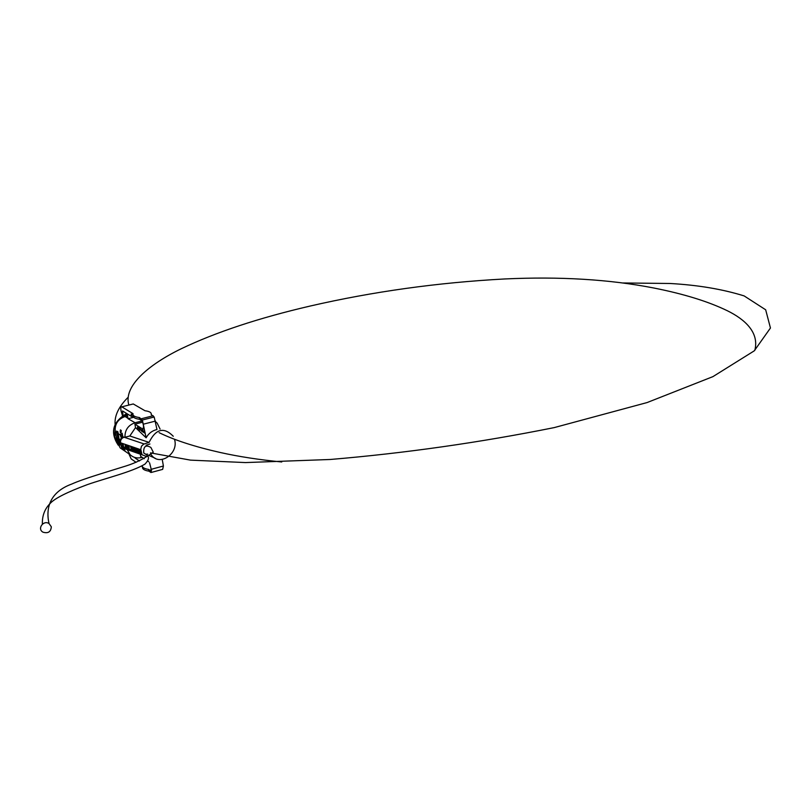 <?xml version="1.0" encoding="UTF-8"?>
<svg xmlns="http://www.w3.org/2000/svg" width="811" height="811" viewBox="0 0 811 811"><rect width="100%" height="100%" fill="white"/><g stroke="black" fill="none" stroke-linecap="round" stroke-linejoin="round"><path stroke-width="1.22" d="M120.281 432.405L120.251 430.823L120.94 431.31L120.646 432.628L121.123 431.847L120.393 429.931L120.363 431.766M120.494 431.523L120.393 430.844M120.839 432.739L121.356 430.692L120.555 429.891M117.717 431.797L116.612 431.067L117.717 431.797L117.909 433.54L116.956 432.131L116.804 432.81L117.777 438.163L117.088 437.707L117.747 437.981M117.909 433.54L118.882 438.903L119.582 439.369L119.673 445.209L117.717 438.883L118.386 439.167L117.149 432.263M119.247 442.958L117.96 439.045M117.636 433.368L119.562 443.739M122.542 446.689L121.964 443.536L122.542 446.689M122.735 446.749L122.167 443.607M122.998 446.841L122.42 443.698L122.998 446.841M123.191 446.912L122.613 443.759M123.444 447.003L122.877 443.85L123.444 447.003M123.647 447.064L123.069 443.921M126.192 447.956L124.894 447.185L125.411 447.368L125.097 444.61L126.131 447.611M125.614 447.439L126.293 447.56M125.097 444.61L125.776 447.378M127.063 447.996L126.435 446.08L127.063 447.996M127.043 447.408L126.638 446.151M127.236 448.311L125.877 444.884L127.013 446.03L127.185 445.33L127.236 448.311L127.185 445.33M126.354 445.797L127.003 445.918M126.516 445.746L126.08 444.945M127.793 446.293L127.915 445.574L128.716 446.293L129.04 448.747L127.976 448.128L128.929 448.138L128.006 445.989M128.706 448.442L128.077 447.844M128.929 448.838L129.111 447.946M128.929 446.942L129.273 447.895M129.091 446.881L128.209 445.675M130.601 447.256L130.713 446.537L131.524 447.266L131.848 449.72L130.774 449.091L131.737 449.112L130.804 446.952M131.929 449.497L131.919 448.919M131.737 447.905L132.081 448.868M131.899 447.854L131.017 446.638M131.514 449.416L130.885 448.818M132.994 450.054L132.365 448.118L132.994 450.054M132.984 449.456L132.568 448.189M133.176 450.369L131.808 446.912L132.943 448.067L133.136 447.368L133.176 450.369L133.136 447.368M131.808 446.912L132.943 447.956M133.967 450.642L133.927 447.642L135.295 451.098L134.129 448.088L133.967 450.642M134.17 450.713L134.302 448.615M135.295 451.098L134.352 447.682M135.417 448.665L136.258 451.048L135.63 448.554M135.569 449.365L135.488 449.892M135.802 450.764L135.761 450.257M136.42 449.71L136.481 451.261L135.751 451.007L135.275 448.361L136.583 449.659L135.407 448.209M136.349 451.403L136.532 450.318M136.583 449.659L136.694 450.267M136.887 449.162L137.728 451.555L137.1 449.051M137.029 449.872L136.958 450.399M137.262 451.271L137.221 450.764M137.89 450.217L137.951 451.768L137.211 451.514L136.735 448.858L138.052 450.156L136.866 448.716M137.819 451.909L138.002 450.825M138.052 450.156L138.164 450.774M138.357 449.669L139.198 452.072L138.569 449.558M138.499 450.379L138.428 450.906M138.742 451.778L138.691 451.271M139.36 450.723L139.421 452.274L138.681 452.021L138.215 449.365L139.533 450.663L138.336 449.223M139.289 452.416L139.472 451.332M139.533 450.663L139.644 451.281M139.979 452.72L139.401 449.517L139.979 452.72M139.401 449.517L140.181 451.869M146.112 445.219L149.923 444.002M145.727 454.221L147.693 454.109M137.576 428.705L137.454 427.073L137.576 428.705M137.647 428.755L137.789 428.228M137.951 427.924L137.556 427.133M138.154 429.08L137.84 427.316L138.154 429.08M138.235 429.12L137.921 427.367M138.863 427.965L139.32 429.485M139.695 429.911L139.401 428.826L139.695 429.911M139.766 430.083L139.654 428.451M139.827 428.664L140.455 430.154L139.827 428.958M140.333 429.414L140.607 429.931M140.506 429.364L140.029 428.684M141.073 429.739L141.57 431.188L141.246 429.648M142.026 431.371L141.732 430.286L142.026 431.371M142.107 431.553L141.986 429.911M142.401 431.746L142.28 430.094L142.401 431.746M142.472 431.787L142.614 431.249M142.898 432.05L142.837 430.479L143.05 432.02M142.797 431.006L142.381 430.165M142.858 430.722L143.182 432.07L142.959 430.702M143.202 431.148L143.831 432.608L143.324 431.117M143.405 431.067L143.79 432.395L143.506 431.036M143.719 431.361L143.385 430.813M143.942 431.34L144.196 431.878L143.983 431.33M144.267 432.01L144.094 431.422M143.861 431.219L144.439 432.76L143.851 431.34M144.388 432.962L144.399 432.324M144.53 432.02L144.023 431.188M121.792 406.828L133.268 403.959L144.987 410.741C149.589 411.359 151.667 412.637 151.211 414.563L154.181 417.016L156.979 429.516C152.204 430.641 148.585 433.409 146.122 437.808L135.518 427.59L134.91 424.163L143 429.212L143.557 426.404L143.091 423.737L141.722 420.524L139.563 419.297L139.249 417.523C134.545 416.874 132.467 415.577 133.024 413.651L121.792 406.828C120.839 406.524 120.596 407.903 121.062 410.964L122.502 415.698M133.227 416.094L131.585 416.509L131.149 414.066L133.339 415.404C132.791 417.341 134.859 418.638 139.563 419.297M139.249 417.523L139.766 419.328M131.585 416.509L127.145 413.782L128.037 418.719L135.102 422.734L142.107 420.95M128.037 418.719L126.688 413.509L122.542 410.954L123.039 415.344M139.451 417.553L142.371 420.017L146.122 437.808M134.91 424.163L142.675 422.176M123.424 449.294L124.995 450.916L124.195 449.487M125.036 450.916L124.468 449.537M119.582 439.369L118.882 438.903M119.673 445.209L119.754 439.329M118.923 443.313L117.088 437.707M136.106 462.321L131.22 458.965L128.848 453.795M142.503 466.832C142.097 468.92 144.196 470.36 148.808 471.15L148.697 469.437L150.664 470.775L151.099 468.768L149.569 462.848M148.697 469.437L148.494 469.407C144.52 468.748 142.412 467.572 142.138 465.889M139.411 460.962L135.113 458.043L136.116 457.779M135.113 458.043L135.021 457.536M121.113 445.857L121.731 447.713L142.006 454.758L140.769 449.223L141.479 446.192L143.699 444.134L149.082 442.39L129.821 435.983L135.518 427.59M146.375 456.411L142.006 454.758M127.145 416.002L125.087 416.519C117.919 419.094 114.635 424.133 115.233 431.624L117.108 441.934L120.2 447.915L123.637 450.247M141.337 457.546C136.978 458.56 133.237 457.597 130.115 454.667L127.226 449.629M133.764 417.27L128.462 418.618M155.621 421.761L157.182 423.149L160.091 429.07M134.606 457.404L133.673 457.059M142.381 466.629L141.682 466.143M151.687 472.337L162.646 469.387L163.396 466.031L151.698 469.174L150.978 472.529L149.001 471.181M144.216 458.732L140.678 456.36L140.283 454.16M148.808 461.824L147.997 461.277M162.241 459.462L163.396 466.031M149.285 455.61L155.063 458.174M149.082 442.39C155.824 428.776 163.893 426.738 173.27 436.267M174.466 439.227C179.211 453.511 159.382 467.024 151.292 454.819M144.155 443.962L124.042 437.21C121.447 438.254 120.281 440.12 120.545 442.786L121.184 446.273L141.469 453.298M120.961 435.101L119.998 434.301L121.001 435.365L121.032 433.733L122.106 433.206L122.643 436.663L122.076 436.288L122.015 438.163L122.005 435.882M122.177 438.072L121.802 435.994M119.998 434.301L122.076 436.288M122.846 437.737L122.643 436.663M120.109 434.99L121.559 438.416L120.798 438.832L120.981 439.815M123.008 437.646L122.147 433.196M117.889 431.746L119.055 438.863M118.213 439.207L117.078 432.993M116.612 431.067L116.804 432.81M124.681 437.048L124.965 437.23C124.833 429.982 128.219 425.146 135.102 422.734M124.965 437.23L129.821 435.983M126.698 413.559C112.729 421.761 109.901 432.283 118.193 445.148M117.727 444.093L114.564 436.744L115.213 427.285M120.697 418.567L126.871 414.502M116.247 437.159L116.074 436.217M51.316 526.785C50.9 531.894 48.102 533.689 42.932 532.158C36.982 528.884 43.378 519.821 49.025 523.551L51.316 526.785M143 429.212L143.527 429.07M141.398 418.74L153.198 415.739M155.499 421.081L143.679 424.102M123.454 411.522L122.4 411.785M119.734 443.698L120.849 444.448M117.108 441.934L118.852 443.1M125.087 416.519L127.499 418.02M140.83 449.73L120.545 442.786M123.819 437.281L122.826 436.622M120.069 434.808L118.082 433.5M116.774 432.638L115.233 431.624M42.375 524.129C42.081 515.735 44.747 508.761 50.373 503.215C54.874 498.329 67.181 492.125 87.314 484.633C106.373 477.973 131.777 472.002 144.997 464.105C151.404 457.12 147.714 455.549 143.719 452.984C143.365 446.324 145.747 444.489 150.887 447.469L153.269 452.193C144.834 458.357 135.711 462.959 125.908 466.001C106.241 472.195 83.563 478.703 71.753 484.045C49.653 492.105 45.609 508.304 49.025 523.551M154.181 417.016L142.371 420.017M148.494 469.407L148.808 471.15M122.725 448.818L121.731 447.713M130.115 454.667L120.2 447.915M128.179 397.228C118.761 406.615 114.402 415.668 115.101 424.376M150.451 452.883L190.504 460.131L245.5 462.574L330.239 459.482C404.953 453.197 479.625 442.573 554.227 427.6L647.097 402.56L712.93 376.628L754.25 350.849L770.45 327.999L765.675 309.792L744.163 295.924C722.53 289.182 697.815 285.036 670.028 283.485L623.172 282.968M754.808 350.362C759.633 332.023 743.991 318.916 727.366 310.755C708.378 301.53 683.825 293.937 653.686 287.976C609.466 279.379 559.772 276.379 504.614 278.964C437.849 282.563 373.04 291.585 310.218 306.031C258.942 317.932 216.02 332.135 181.431 348.659C148.687 364.484 123.13 386.218 128.858 405.064M159.108 432.658C174.395 440.14 194.792 446.76 220.318 452.508C238.586 456.593 259.064 459.746 281.741 461.976"/></g></svg>
